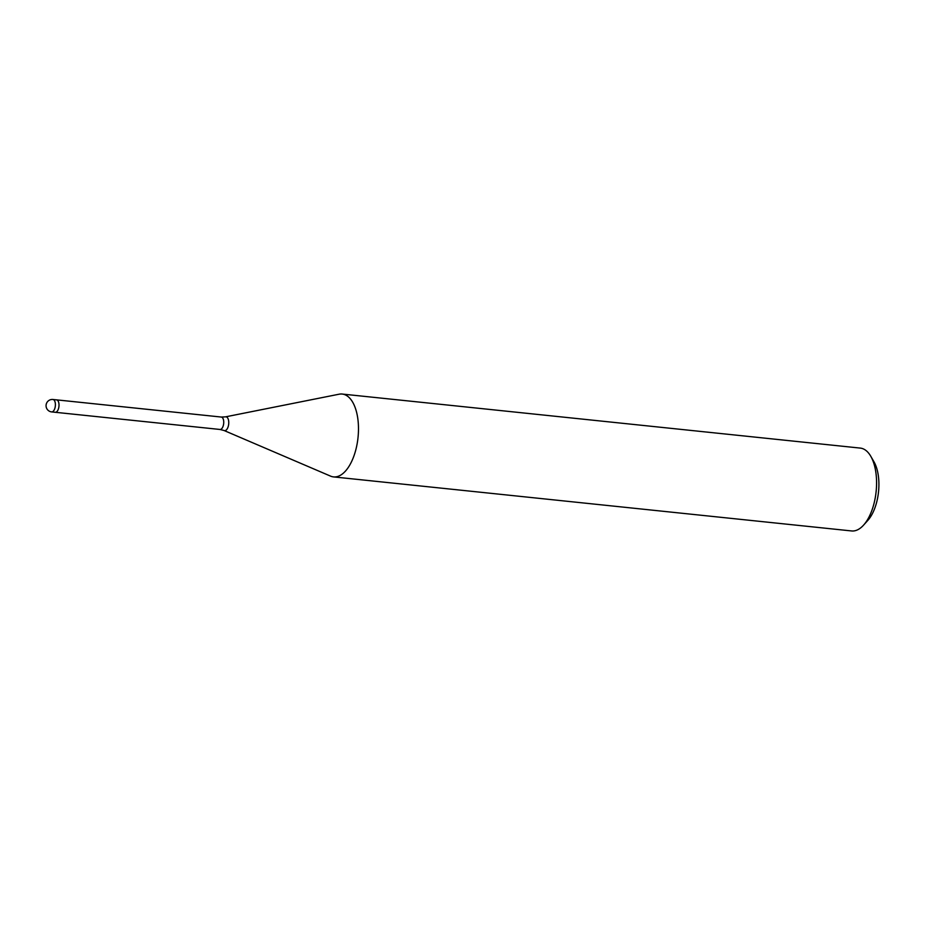 <?xml version="1.0" encoding="UTF-8"?>
<svg xmlns="http://www.w3.org/2000/svg" width="925" height="925" viewBox="0 0 925 925"><rect width="100%" height="100%" fill="white"/><g stroke="black" fill="none" stroke-linecap="round" stroke-linejoin="round"><path stroke-width="1.39" d="M58.645 408.133A6.244 3.041 -84 0 0 56.575 399.866A6.244 3.041 -84 0 1 59.015 404.919A6.244 3.041 -84 0 1 55.28 412.296L51.661 411.914A6.244 3.041 -84 0 0 55.026 407.752A6.244 3.041 -84 0 0 55.396 404.549A6.244 3.041 -84 0 0 52.956 399.484L56.575 399.866M330.445 476.074A41.66 20.258 -84 0 0 333.543 476.907A41.66 20.258 -84 0 0 355.975 449.192A41.66 20.258 -84 0 0 339.128 394.2L225.538 416.851A6.961 3.388 -84 0 1 228.348 426.032A6.961 3.388 -84 0 1 224.116 430.53L330.583 476.132A41.66 20.258 -84 0 0 355.975 449.192A41.66 20.258 -84 0 0 342.181 394.05A41.66 20.258 -84 0 0 338.989 394.235M333.543 476.907L851.647 530.95A41.66 20.258 -84 0 0 863.592 525.111A41.66 20.258 -84 0 0 874.079 503.235A41.66 20.258 -84 0 0 870.772 456.268A41.66 20.258 -84 0 0 860.285 448.093L342.181 394.05M863.592 525.111L867.881 520.336A35.404 17.217 -84 0 0 876.784 501.743A35.404 17.217 -84 0 0 873.975 461.818L870.772 456.268M224.116 430.53L220 429.466A6.244 3.041 -84 0 0 223.364 425.315A6.244 3.041 -84 0 0 221.295 417.048L225.538 416.851M56.633 399.866L221.295 417.048M55.338 412.296L220 429.466M52.956 399.484A6.244 6.244 0 0 0 46.25 404.179A6.244 6.244 0 0 0 51.661 411.914"/></g></svg>
